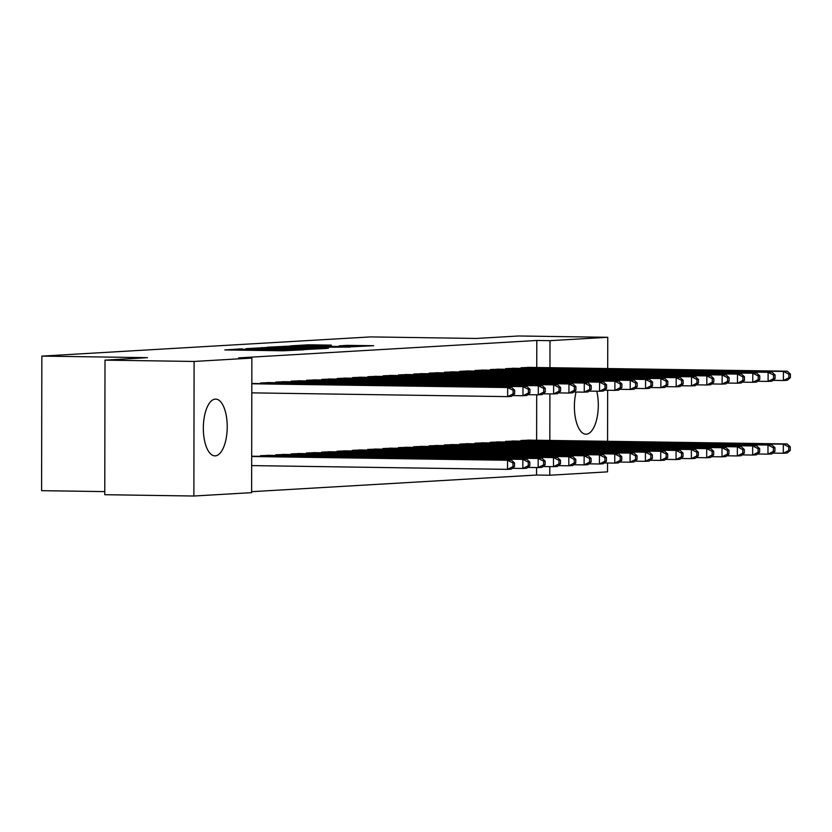 <?xml version="1.0" encoding="UTF-8"?>
<svg xmlns="http://www.w3.org/2000/svg" width="832" height="832" viewBox="0 0 832 832"><rect width="100%" height="100%" fill="white"/><g stroke="black" fill="none" stroke-linecap="round" stroke-linejoin="round"><path stroke-width="1.25" d="M242.341 348.826L224.775 349.929L283.078 350.782L304.034 349.783L247.042 349.482L240.427 349.18L242.341 348.826M596.762 391.217A28.382 11.939 -89.2 0 1 586.29 434.19A28.382 11.939 -89.2 0 1 585.926 434.2A28.382 11.939 -89.2 0 1 576.066 392.028M215.228 455.863A28.382 11.939 -89.2 0 1 214.864 455.863A28.382 11.939 -89.2 0 1 203.33 427.752A28.382 11.939 -89.2 0 1 215.332 399.121A28.382 11.939 -89.2 0 1 215.696 399.11A28.382 11.939 -89.2 0 1 227.23 427.232A28.382 11.939 -89.2 0 1 215.228 455.863M331.365 345.134L308.537 344.802L290.451 345.873L350.834 346.83L373.651 345.706L347.079 345.363L339.154 345.852L356.554 346.341L342.971 346.559L299.062 345.748L331.365 345.134M536.744 367.515L536.796 340.475L238.659 357.885L251.857 358.082L251.628 492.648L193.866 496.018L194.106 361.452L251.857 358.082M536.796 340.475L549.994 340.662L607.755 337.293L607.703 368.566M193.866 496.018L104.77 494.707L104.998 360.142L147.441 357.666L41.839 356.106L370.614 336.908L476.216 338.458L518.648 335.982L607.755 337.293M104.998 360.142L194.106 361.452M266.51 347.495L245.752 348.702L304.065 349.565L326.882 348.442L266.51 347.495L266.5 348.265M267.405 347.204L289.89 346.122L350.262 347.079L309.202 347.298L303.836 347.63L328.422 348.213L267.405 347.287M41.839 356.106L41.6 490.672L104.77 491.608M514.842 368.316L505.648 368.659L505.648 369.304M514.717 441.054L505.523 441.397L505.523 442.042M484.203 370.105L475.01 370.448L475.01 371.093M484.078 442.842L474.885 443.186L474.885 443.83M453.554 371.894L444.371 372.237L444.371 372.882M453.43 444.631L444.236 444.974L444.236 445.619M422.916 373.682L413.722 374.026L413.722 374.67M422.791 446.42L413.598 446.763L413.598 447.408M392.278 375.471L383.084 375.814L383.084 376.459M392.153 448.209L382.959 448.552L382.959 449.197M361.639 377.26L352.446 377.603L352.446 378.248M361.514 449.998L352.321 450.341L352.321 450.986M331.001 379.049L321.807 379.392L321.807 380.037M330.866 451.786L321.672 452.13L321.672 452.774M300.352 380.838L291.158 381.181L291.158 381.826M300.227 453.575L291.034 453.918L291.034 454.563M269.714 382.626L260.52 382.97L260.52 383.614M269.589 455.374L260.395 455.707L260.395 456.352M251.628 491.681L536.557 475.041L536.578 467.553M536.619 440.253L536.702 394.805M251.69 456.217L254.27 456.269M251.815 383.479L254.394 383.521M284.908 454.48L275.714 454.813L275.714 455.458M285.033 381.732L275.839 382.075L275.839 382.72M315.546 452.681L306.353 453.024L306.353 453.669M315.671 379.943L306.488 380.286L306.478 380.931M346.185 450.892L337.002 451.235L336.991 451.88M346.32 378.154L337.126 378.498L337.126 379.142M376.834 449.103L367.64 449.446L367.64 450.091M376.958 376.366L367.765 376.709L367.765 377.354M407.472 447.314L398.278 447.658L398.278 448.302M407.597 374.577L398.403 374.92L398.403 375.565M438.11 445.526L428.917 445.869L428.917 446.514M438.235 372.788L429.052 373.131L429.042 373.776M468.749 443.737L459.566 444.08L459.555 444.725M468.884 370.999L459.69 371.342L459.69 371.987M499.398 441.948L490.204 442.291L490.204 442.936M499.522 369.21L490.329 369.554L490.329 370.198M530.036 440.159L520.842 440.502L520.842 441.147M530.161 367.422L520.967 367.765L520.967 368.41M607.537 462.987L607.516 471.858L549.765 475.228L549.775 466.627M549.827 440.45L549.9 393.879M549.952 367.713L549.994 340.662M607.662 390.25L607.568 441.303M536.557 475.041L549.765 475.228M250.203 348.535L309.161 349.097L250.203 348.535M289.411 346.892L275.839 347.11L281.362 347.36L305.001 347.183L289.411 346.892M514.498 466.544L514.509 462.904L512.97 462.998L512.97 466.627L514.498 466.544L511.358 469.134L507.52 469.362L507.541 460.273L511.368 460.044L251.784 456.217M251.67 465.598L507.52 469.362L512.97 466.627M251.69 456.508L507.541 460.273L512.97 462.998M511.368 460.044L514.509 462.904M514.623 393.806L514.634 390.166L513.105 390.25L513.094 393.89L514.623 393.806L511.482 396.396L507.645 396.625L507.666 387.535L251.815 383.77M513.105 390.25L507.666 387.535L511.493 387.306L251.919 383.479M513.094 393.89L507.645 396.625L251.805 392.86M514.634 390.166L511.493 387.306M529.818 465.65L529.828 462.01L528.289 462.103L528.289 465.733L529.818 465.65L526.677 468.239L522.839 468.468L522.86 459.378L526.687 459.15L267.103 455.322M512.356 468.312L522.839 468.468L528.289 465.733M262.87 455.562L522.86 459.378L528.289 462.103M526.687 459.15L529.828 462.01M545.137 464.755L545.147 461.115L543.618 461.198L543.608 464.838L545.137 464.755L541.996 467.345L538.169 467.574L538.179 458.484L542.006 458.255L282.433 454.428M527.675 467.418L538.169 467.574L543.608 464.838M278.2 454.667L538.179 458.484L543.618 461.198M542.006 458.255L545.147 461.115M529.942 392.902L529.953 389.272L528.424 389.355L528.414 392.995L529.942 392.902L526.802 395.502L522.974 395.73L522.985 386.63L263.006 382.824M528.424 389.355L522.985 386.63L526.812 386.412L267.238 382.574M528.414 392.995L522.974 395.73L512.481 395.574M529.953 389.272L526.812 386.412M545.262 392.007L545.272 388.378L543.743 388.461L543.733 392.101L545.262 392.007L542.121 394.607L538.294 394.836L538.304 385.736L278.325 381.93M543.743 388.461L538.304 385.736L542.142 385.518L282.558 381.68M543.733 392.101L538.294 394.836L527.8 394.68M545.272 388.378L542.142 385.518M560.456 463.861L560.466 460.221L558.938 460.304L558.927 463.944L560.456 463.861L557.315 466.45L553.488 466.679L553.498 457.59L557.326 457.361L297.752 453.534M542.994 466.523L553.488 466.679L558.927 463.944M293.519 453.773L553.498 457.59L558.938 460.304M557.326 457.361L560.466 460.221M575.786 462.966L575.786 459.326L574.257 459.41L574.246 463.05L575.786 462.966L572.634 465.556L568.807 465.785L568.818 456.695L572.655 456.466L313.071 452.639M558.314 465.629L568.807 465.785L574.246 463.05M308.838 452.878L568.818 456.695L574.257 459.41M572.655 456.466L575.786 459.326M560.591 391.113L560.591 387.483L559.062 387.566L559.052 391.206L560.591 391.113L557.44 393.713L553.613 393.942L553.623 384.842L293.644 381.035M559.062 387.566L553.623 384.842L557.461 384.623L297.877 380.786M559.052 391.206L553.613 393.942L543.119 393.786M560.591 387.483L557.461 384.623M575.91 390.218L575.91 386.589L574.382 386.672L574.371 390.312L575.91 390.218L572.759 392.818L568.932 393.047L568.942 383.947L308.963 380.141M574.382 386.672L568.942 383.947L572.78 383.729L313.196 379.891M574.371 390.312L568.932 393.047L558.438 392.891M575.91 386.589L572.78 383.729M591.105 462.062L591.105 458.432L589.576 458.515L589.566 462.155L591.105 462.062L587.954 464.662L584.126 464.89L584.137 455.79L587.974 455.572L328.39 451.745M573.633 464.734L584.126 464.89L589.566 462.155M324.158 451.984L584.137 455.79L589.576 458.515M587.974 455.572L591.105 458.432M591.23 389.324L591.23 385.694L589.701 385.778L589.701 389.418L591.23 389.324L588.078 391.924L584.251 392.153L584.272 383.053L324.282 379.246M589.701 385.778L584.272 383.053L588.099 382.834L328.515 378.997M589.701 389.418L584.251 392.153L573.758 391.997M591.23 385.694L588.099 382.834M606.424 461.167L606.424 457.538L604.895 457.621L604.885 461.261L606.424 461.167L603.273 463.767L599.446 463.996L599.466 454.896L603.294 454.678L343.71 450.84M588.952 463.84L599.446 463.996L604.885 461.261M339.477 451.09L599.466 454.896L604.895 457.621M603.294 454.678L606.424 457.538M606.549 388.43L606.559 384.8L605.02 384.883L605.02 388.523L606.549 388.43L603.398 391.03L599.57 391.258L599.591 382.158L339.602 378.352M605.02 384.883L599.591 382.158L603.418 381.94L343.834 378.102M605.02 388.523L599.57 391.258L589.077 391.102M606.559 384.8L603.418 381.94M621.743 460.273L621.743 456.643L620.214 456.726L620.214 460.366L621.743 460.273L618.592 462.873L614.765 463.102L614.786 454.002L618.613 453.783L359.029 449.946M604.271 462.946L614.765 463.102L620.214 460.366M354.796 450.195L614.786 454.002L620.214 456.726M618.613 453.783L621.743 456.643M637.062 459.378L637.073 455.749L635.534 455.832L635.534 459.472L637.062 459.378L633.922 461.978L630.084 462.207L630.105 453.107L633.932 452.889L374.348 449.051M619.59 462.051L630.084 462.207L635.534 459.472M370.115 449.301L630.105 453.107L635.534 455.832M633.932 452.889L637.073 455.749M652.382 458.484L652.392 454.854L650.853 454.938L650.853 458.578L652.382 458.484L649.241 461.084L645.403 461.313L645.424 452.213L649.251 451.994L389.667 448.157M634.92 461.157L645.403 461.313L650.853 458.578M385.434 448.406L645.424 452.213L650.853 454.938M649.251 451.994L652.392 454.854M667.701 457.59L667.711 453.96L666.182 454.043L666.172 457.683L667.701 457.59L664.56 460.19L660.722 460.418L660.743 451.318L664.57 451.1L404.997 447.262M650.239 460.262L660.722 460.418L666.172 457.683M400.764 447.512L660.743 451.318L666.182 454.043M664.57 451.1L667.711 453.96M683.02 456.695L683.03 453.066L681.502 453.149L681.491 456.789L683.02 456.695L679.879 459.295L676.052 459.524L676.062 450.424L679.89 450.206L420.316 446.368M665.558 459.368L676.052 459.524L681.491 456.789M416.083 446.618L676.062 450.424L681.502 453.149M679.89 450.206L683.03 453.066M698.339 455.801L698.35 452.171L696.821 452.254L696.81 455.894L698.339 455.801L695.198 458.401L691.371 458.63L691.382 449.53L695.219 449.311L435.635 445.474M680.878 458.474L691.371 458.63L696.81 455.894M431.402 445.723L691.382 449.53L696.821 452.254M695.219 449.311L698.35 452.171M713.669 454.906L713.669 451.277L712.14 451.36L712.13 455L713.669 454.906L710.518 457.506L706.69 457.735L706.701 448.635L710.538 448.417L450.954 444.579M696.197 457.579L706.69 457.735L712.13 455M446.722 444.829L706.701 448.635L712.14 451.36M710.538 448.417L713.669 451.277M621.868 387.535L621.878 383.906L620.339 383.989L620.339 387.629L621.868 387.535L618.727 390.135L614.89 390.364L614.91 381.264L354.921 377.458M620.339 383.989L614.91 381.264L618.738 381.046L359.154 377.208M620.339 387.629L614.89 390.364L604.406 390.208M621.878 383.906L618.738 381.046M637.187 386.641L637.198 383.011L635.658 383.094L635.658 386.734L637.187 386.641L634.046 389.241L630.209 389.47L630.23 380.37L370.25 376.563M635.658 383.094L630.23 380.37L634.057 380.151L374.473 376.314M635.658 386.734L630.209 389.47L619.726 389.314M637.198 383.011L634.057 380.151M652.506 385.746L652.517 382.117L650.988 382.2L650.978 385.84L652.506 385.746L649.366 388.346L645.538 388.575L645.549 379.475L385.57 375.669M650.988 382.2L645.549 379.475L649.376 379.257L389.802 375.419M650.978 385.84L645.538 388.575L635.045 388.419M652.517 382.117L649.376 379.257M667.826 384.852L667.836 381.222L666.307 381.306L666.297 384.946L667.826 384.852L664.685 387.452L660.858 387.67L660.868 378.581L400.889 374.774M666.307 381.306L660.868 378.581L664.695 378.362L405.122 374.525M666.297 384.946L660.858 387.67L650.364 387.525M667.836 381.222L664.695 378.362M683.155 383.958L683.155 380.318L681.626 380.411L681.616 384.051L683.155 383.958L680.004 386.558L676.177 386.776L676.187 377.686L416.208 373.88M681.626 380.411L676.187 377.686L680.025 377.468L420.441 373.63M681.616 384.051L676.177 386.776L665.683 386.63M683.155 380.318L680.025 377.468M698.474 383.063L698.474 379.423L696.946 379.517L696.935 383.157L698.474 383.063L695.323 385.663L691.496 385.882L691.506 376.792L431.527 372.986M696.946 379.517L691.506 376.792L695.344 376.574L435.76 372.736M696.935 383.157L691.496 385.882L681.002 385.736M698.474 379.423L695.344 376.574M713.794 382.169L713.794 378.529L712.265 378.622L712.254 382.262L713.794 382.169L710.642 384.769L706.815 384.987L706.836 375.898L446.846 372.091M712.265 378.622L706.836 375.898L710.663 375.679L451.079 371.842M712.254 382.262L706.815 384.987L696.322 384.842M713.794 378.529L710.663 375.679M728.988 454.012L728.988 450.382L727.459 450.466L727.449 454.106L728.988 454.012L725.837 456.612L722.01 456.83L722.02 447.741L725.858 447.522L466.274 443.685M711.516 456.685L722.01 456.83L727.449 454.106M462.041 443.934L722.02 447.741L727.459 450.466M725.858 447.522L728.988 450.382M729.113 381.274L729.123 377.634L727.584 377.728L727.584 381.368L729.113 381.274L725.962 383.874L722.134 384.093L722.155 375.003L462.166 371.197M727.584 377.728L722.155 375.003L725.982 374.785L466.398 370.947M727.584 381.368L722.134 384.093L711.641 383.947M729.123 377.634L725.982 374.785M744.307 453.118L744.307 449.478L742.778 449.571L742.778 453.211L744.307 453.118L741.156 455.718L737.329 455.936L737.35 446.846L741.177 446.628L481.593 442.79M726.835 455.79L737.329 455.936L742.778 453.211M477.36 443.04L737.35 446.846L742.778 449.571M741.177 446.628L744.307 449.478M744.432 380.38L744.442 376.74L742.903 376.834L742.903 380.474L744.432 380.38L741.291 382.98L737.454 383.198L737.474 374.109L477.485 370.302M742.903 376.834L737.474 374.109L741.302 373.89L481.718 370.053M742.903 380.474L737.454 383.198L726.97 383.042M744.442 376.74L741.302 373.89M759.626 452.223L759.637 448.583L758.098 448.677L758.098 452.317L759.626 452.223L756.475 454.823L752.648 455.042L752.669 445.952L756.496 445.734L496.912 441.896M742.154 454.896L752.648 455.042L758.098 452.317M492.679 442.146L752.669 445.952L758.098 448.677M756.496 445.734L759.637 448.583M759.751 379.486L759.762 375.846L758.222 375.939L758.222 379.579L759.751 379.486L756.61 382.086L752.773 382.304L752.794 373.214L492.804 369.408M758.222 375.939L752.794 373.214L756.621 372.996L497.037 369.158M758.222 379.579L752.773 382.304L742.29 382.148M759.762 375.846L756.621 372.996M774.946 451.329L774.956 447.689L773.417 447.782L773.417 451.422L774.946 451.329L771.805 453.929L767.967 454.147L767.988 445.058L771.815 444.839L512.231 441.002M757.484 454.002L767.967 454.147L773.417 451.422M507.998 441.251L767.988 445.058L773.417 447.782M771.815 444.839L774.956 447.689M775.07 378.591L775.081 374.951L773.552 375.045L773.542 378.685L775.07 378.591L771.93 381.191L768.102 381.41L768.113 372.32L508.134 368.514M773.552 375.045L768.113 372.32L771.94 372.091L512.366 368.264M773.542 378.685L768.102 381.41L757.609 381.254M775.081 374.951L771.94 372.091M790.265 450.434L790.275 446.794L788.736 446.888L788.736 450.528L790.265 450.434L787.124 453.034L783.286 453.253L783.307 444.163L787.134 443.945L527.55 440.107M772.803 453.107L783.286 453.253L788.736 450.528M523.318 440.357L783.307 444.163L788.736 446.888M787.134 443.945L790.275 446.794M790.39 377.697L790.4 374.057L788.871 374.15L788.861 377.79L790.39 377.697L787.249 380.297L783.422 380.515L783.432 371.426L523.453 367.619M788.871 374.15L783.432 371.426L787.259 371.197L527.686 367.37M788.861 377.79L783.422 380.515L772.928 380.359M790.4 374.057L787.259 371.197M239.013 350.137L239.023 348.858M269.142 350.584L269.142 349.305M247.042 350.251L247.042 349.482M251.898 350.324L251.898 349.554M267.072 350.553L267.072 349.419M277.16 350.698L277.16 349.918M282.017 350.771L282.027 349.991M261.758 348.244L261.768 347.526M285.147 346.861L285.147 346.164M289.89 346.902L289.89 346.122M347.079 346.029L347.079 345.363M351.822 346.102L351.822 345.322M308.526 345.498L308.537 344.802M313.269 345.53L313.279 344.76M263.453 456.404L263.453 455.572M264.794 456.414L264.794 455.582M278.772 455.51L278.772 454.678M280.114 455.52L280.114 454.688M264.919 382.845L264.919 383.677M263.578 382.824L263.578 383.656M280.238 381.95L280.238 382.782M278.897 381.93L278.897 382.762M294.091 454.615L294.091 453.783M295.433 454.626L295.433 453.794M309.41 453.71L309.41 452.878M310.752 453.731L310.752 452.899M295.558 381.046L295.558 381.888M294.216 381.035L294.216 381.867M310.877 380.151L310.877 380.994M309.535 380.141L309.535 380.973M324.73 452.816L324.73 451.984M326.071 452.837L326.071 452.005M326.196 379.257L326.196 380.099M324.854 379.246L324.854 380.078M340.049 451.922L340.049 451.09M341.39 451.942L341.39 451.11M341.526 378.362L341.515 379.205M340.184 378.352L340.174 379.184M355.368 451.027L355.368 450.195M356.71 451.048L356.72 450.216M370.687 450.133L370.698 449.301M372.039 450.154L372.039 449.311M386.017 449.238L386.017 448.406M387.358 449.259L387.358 448.417M401.336 448.344L401.336 447.512M402.678 448.365L402.678 447.522M416.655 447.45L416.655 446.618M417.997 447.47L417.997 446.628M431.974 446.555L431.974 445.723M433.316 446.576L433.316 445.734M447.294 445.661L447.294 444.829M448.635 445.682L448.635 444.839M356.845 377.468L356.845 378.31M355.503 377.458L355.493 378.29M372.164 376.574L372.164 377.416M370.822 376.563L370.822 377.395M387.483 375.679L387.483 376.522M386.142 375.669L386.142 376.501M402.802 374.785L402.802 375.627M401.461 374.774L401.461 375.606M418.122 373.89L418.122 374.733M416.78 373.88L416.78 374.712M433.441 372.996L433.441 373.838M432.099 372.986L432.099 373.818M448.76 372.102L448.76 372.944M447.418 372.091L447.418 372.923M462.613 444.766L462.613 443.934M463.954 444.787L463.954 443.945M464.09 371.207L464.079 372.05M462.738 371.197L462.738 372.029M477.932 443.872L477.932 443.04M479.274 443.893L479.274 443.05M479.409 370.313L479.409 371.155M478.067 370.302L478.057 371.134M493.251 442.978L493.251 442.146M494.593 442.998L494.603 442.156M494.728 369.418L494.728 370.261M493.386 369.408L493.386 370.24M508.57 442.083L508.581 441.251M509.922 442.104L509.922 441.262M510.047 368.524L510.047 369.366M508.706 368.514L508.706 369.346M523.9 441.189L523.9 440.357M525.242 441.21L525.242 440.367M525.366 367.63L525.366 368.472M524.025 367.619L524.025 368.451M240.417 350.158L240.427 349.18M270.546 350.605L270.546 349.627"/></g></svg>
